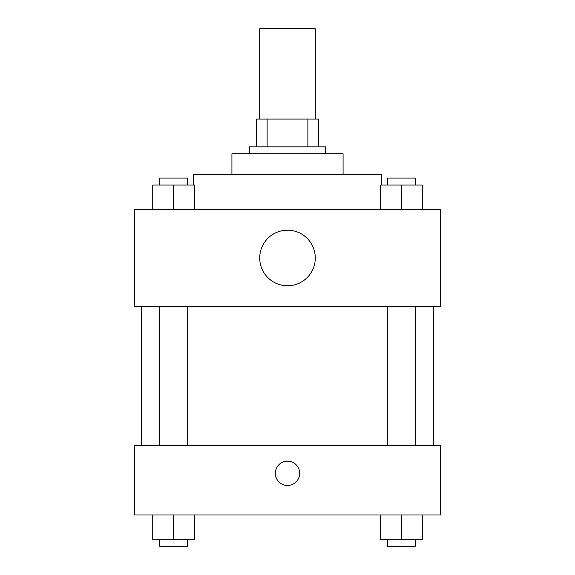 <?xml version="1.0" encoding="UTF-8"?>
<svg xmlns="http://www.w3.org/2000/svg" width="575" height="575" viewBox="0 0 575 575"><rect width="100%" height="100%" fill="white"/><g stroke="black" fill="none" stroke-linecap="round" stroke-linejoin="round"><path stroke-width="0.86" d="M315.287 119.054L315.287 28.75L259.713 28.75L259.713 119.054M267.116 146.841L267.116 119.054L256.242 119.054L256.242 146.841L256.242 119.054M267.116 119.054L318.758 119.054L318.758 146.841M307.884 146.841L307.884 119.054M249.298 153.784L249.298 146.841L325.702 146.841L325.702 153.784M231.926 174.62L231.926 153.784L343.074 153.784L343.074 174.62M193.725 185.042L193.725 174.62L381.275 174.62L381.275 185.042M134.679 209.357L440.321 209.357L440.321 306.604L134.679 306.604L134.679 209.357M287.5 285.761A27.787 27.787 0 0 1 263.436 244.088A27.787 27.787 0 0 1 311.564 244.088A27.787 27.787 0 0 1 287.5 285.761M134.679 445.532L440.321 445.532L440.321 514.992L134.679 514.992L134.679 445.532M287.5 485.473A12.154 12.154 0 0 1 276.97 467.238A12.154 12.154 0 0 1 298.03 467.238A12.154 12.154 0 0 1 287.5 485.473M380.578 514.992L380.578 539.307L422.258 539.307L422.258 514.992L422.258 539.307M401.422 539.307L401.422 514.992M415.315 539.307L415.315 546.25L387.528 546.25L387.528 539.307M152.742 514.992L152.742 539.307L194.422 539.307L194.422 514.992L194.422 539.307M173.578 539.307L173.578 514.992M187.472 539.307L187.472 546.25L159.685 546.25L159.685 539.307M380.578 209.357L380.578 185.042L422.258 185.042L422.258 209.357L422.258 185.042M401.422 209.357L401.422 185.042M415.315 185.042L415.315 178.099L387.528 178.099L387.528 185.042M152.742 209.357L152.742 185.042L194.422 185.042L194.422 209.357L194.422 185.042M173.578 209.357L173.578 185.042M187.472 185.042L187.472 178.099L159.685 178.099L159.685 185.042M433.37 445.532L433.37 306.604M141.63 445.532L141.63 306.604M387.528 306.604L387.528 445.532M415.315 306.604L415.315 445.532M187.472 445.532L187.472 306.604M159.685 445.532L159.685 306.604"/></g></svg>
